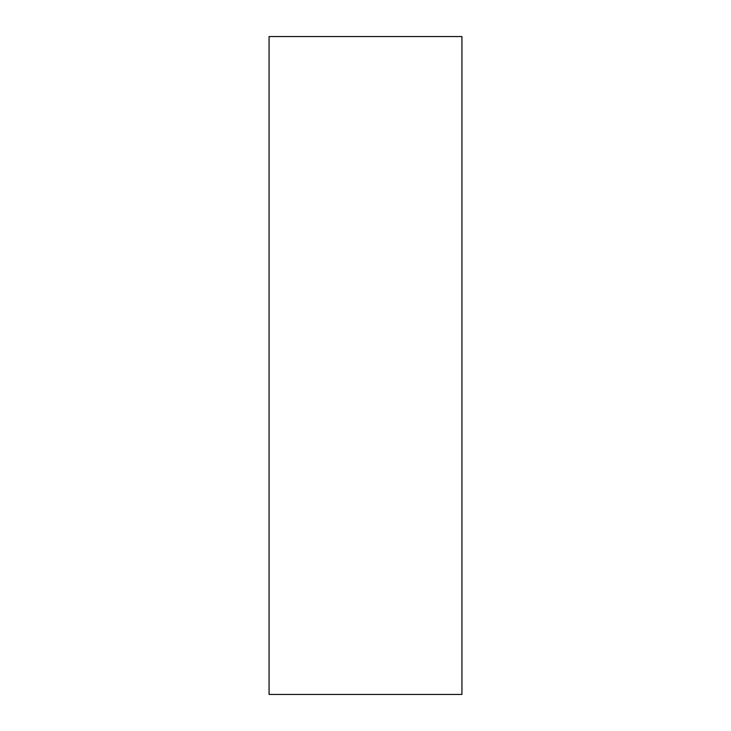 <?xml version="1.0" encoding="UTF-8"?>
<svg xmlns="http://www.w3.org/2000/svg" width="731" height="731" viewBox="0 0 731 731"><rect width="100%" height="100%" fill="white"/><g stroke="black" fill="none" stroke-linecap="round" stroke-linejoin="round"><path stroke-width="1.1" d="M461.928 694.45L269.072 694.45L461.928 694.45L461.928 36.55L269.072 36.55L461.928 36.55L461.928 694.45M269.072 36.55L269.072 694.45L269.072 36.55"/></g></svg>

